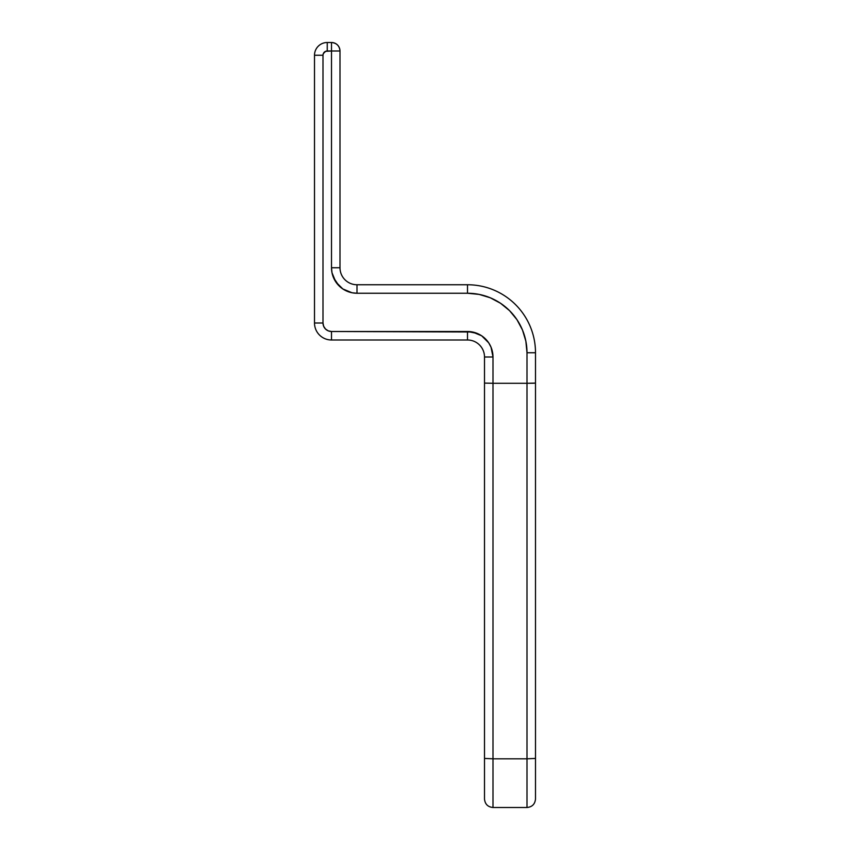<?xml version="1.0" encoding="UTF-8"?>
<svg xmlns="http://www.w3.org/2000/svg" width="850" height="850" viewBox="0 0 850 850"><rect width="100%" height="100%" fill="white"/><g stroke="black" fill="none" stroke-linecap="round" stroke-linejoin="round"><path stroke-width="1.27" d="M527 807.5C532.153 806.99 534.99 804.153 535.5 799L535.5 758.423L535.5 799L535.5 758.423L527 758.816L527 807.5L493 807.5L527 807.5L527 758.816L493 758.816L493 807.5L493 758.816L527 758.816L527 352.75L525.852 341.137L522.474 329.981L516.97 319.696L509.575 310.675L500.554 303.28L490.269 297.776L479.113 294.397L467.5 293.25L357 293.25L352.027 292.761L342.837 288.957L335.793 281.913L331.989 272.723L331.5 267.75L331.5 51L325.624 51.319L323.319 53.624L323 55.25L323 323L323.648 326.251L325.486 329.014L328.249 330.852L331.5 331.5L472.473 331.989L481.663 335.793L488.707 342.837L491.056 347.246L493 357L493 383.286L527 383.286L493 383.286L493 758.816L484.5 758.423L484.5 799L484.5 758.423L493 758.816L493 383.286L484.5 383.095L484.5 758.423L484.5 383.095L493 383.286L493 357L484.5 357L484.5 383.095L484.5 357L493 357A25.5 25.5 0 0 0 467.5 331.5L477.254 333.444M535.5 758.423L535.5 352.75A68 68 0 0 0 467.5 284.75A68 68 0 0 1 535.5 352.75L527 352.75L535.5 352.75L535.5 383.095L527 383.286L535.5 383.095L535.5 758.423L527 758.816L527 383.286L533.014 383.233L527 383.286L527 352.75A59.5 59.5 0 0 0 467.5 293.25L467.5 284.75L357 284.75A17 17 0 0 1 340 267.75L340 51C339.501 45.836 336.664 42.999 331.5 42.5A8.5 8.5 0 0 1 340 51L331.5 51L331.5 42.5L327.25 42.5A12.75 12.75 0 0 0 314.5 55.25A12.75 12.75 0 0 1 327.25 42.5L327.25 51L327.25 42.5L331.5 42.5L331.5 51L340 51L340 267.75L331.5 267.75L340 267.75A17 17 0 0 0 357 284.75L357 293.25L352.027 292.761L342.837 288.957M338.969 285.781L333.444 277.504M331.989 272.723L331.5 267.75A25.5 25.5 0 0 0 357 293.25L357 284.75L467.5 284.75L467.5 293.25L357 293.25M324.243 52.243L323.319 53.624M488.707 342.837L491.056 347.246M492.511 352.027L493 357M314.5 55.25L314.5 323A17 17 0 0 0 331.5 340A17 17 0 0 1 314.5 323L323 323L314.5 323L314.5 55.25L323 55.25L314.5 55.25M331.5 340L467.5 340A17 17 0 0 1 484.5 357A17 17 0 0 0 467.5 340L467.5 331.5L467.5 340L331.5 340L331.5 331.5L331.5 340M467.5 331.5L331.5 331.5A8.5 8.5 0 0 1 323 323L323 55.25A4.25 4.25 0 0 1 327.25 51L331.5 51L331.5 267.75M533.014 383.233L535.5 383.095M493 807.5C487.847 806.99 485.01 804.153 484.5 799"/></g></svg>
